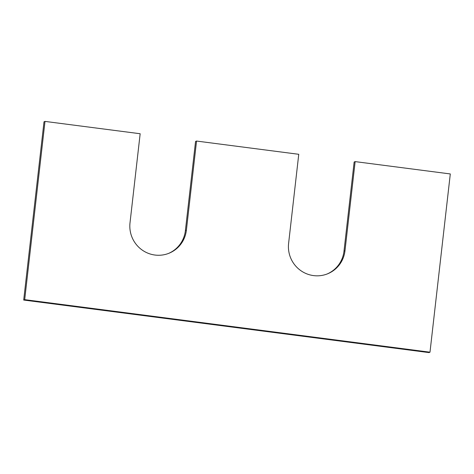 <?xml version="1.0" encoding="UTF-8"?>
<svg xmlns="http://www.w3.org/2000/svg" width="474" height="474" viewBox="0 0 474 474"><rect width="100%" height="100%" fill="white"/><g stroke="black" fill="none" stroke-linecap="round" stroke-linejoin="round"><path stroke-width="0.71" d="M23.7 300.054L24.695 299.651L429.989 352.194L429 352.597L23.7 300.054L44.011 121.806L45 121.403L140.162 133.739L130.006 222.863A28.825 28.304 67.8 0 0 169.07 253.217A28.825 28.304 67.8 0 0 186.395 230.174L196.55 141.051L195.555 141.453L185.399 230.577A28.825 28.304 67.8 0 1 168.572 253.412M429.989 352.194L450.3 173.946L355.144 161.61L354.149 162.013L343.994 251.137A28.825 28.304 -112.2 0 1 327.167 273.972M196.55 141.051L298.756 154.299L288.601 243.423A28.825 28.304 -112.2 0 0 327.664 273.776A28.825 28.304 -112.2 0 0 344.989 250.734L355.144 161.61M24.695 299.651L45 121.403M344.989 250.734L343.994 251.137M186.395 230.174L185.399 230.577"/></g></svg>
